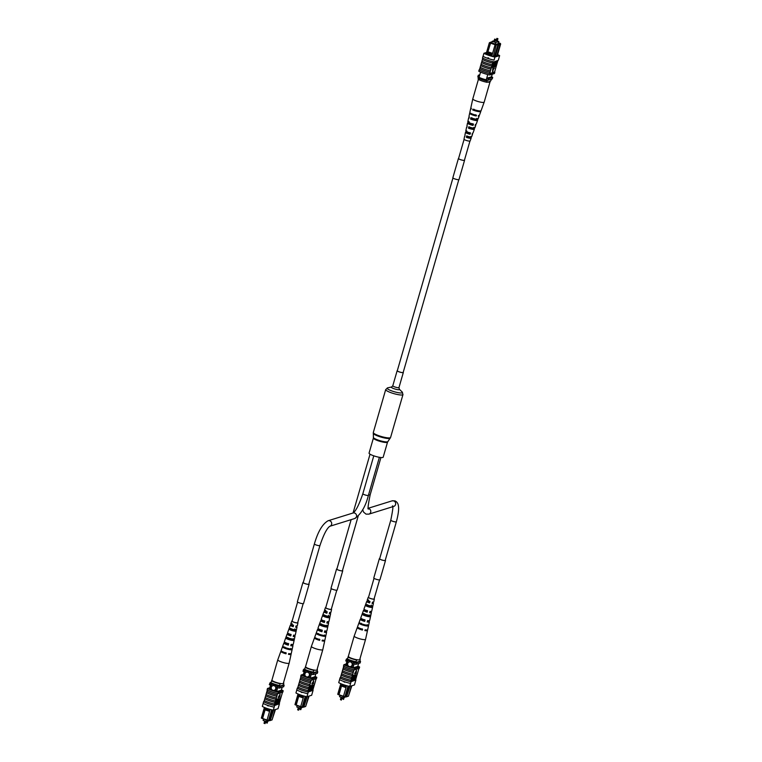 <?xml version="1.0" encoding="UTF-8"?>
<svg xmlns="http://www.w3.org/2000/svg" width="762" height="762" viewBox="0 0 762 762"><rect width="100%" height="100%" fill="white"/><g stroke="black" fill="none" stroke-linecap="round" stroke-linejoin="round"><path stroke-width="1.14" d="M497.91 38.672L496.872 38.395L496.138 40.929L497.186 41.205M493.909 41.615L494.919 41.91M494.147 40.71L492.233 41.31L495.757 42.52L495.3 44.082M492.233 41.31L491.785 42.872M495.757 42.52L498.843 41.558L498.329 43.339M498.843 41.558L497.253 41.015M496.224 40.662L495.386 40.367M497.453 55.083L500.663 43.948L499.758 44.234M494.614 56.093L497.872 44.825L495.062 44.882L499.615 44.053L498.881 43.805L500.263 43.367L498.481 42.796M492.1 41.777L490.014 42.424L490.661 42.758L487.651 52.664L490.661 42.758M490.88 42.682L495.357 44.367M498.453 42.92L499.396 43.243L495.967 44.31L490.852 42.548L491.9 42.462M487.661 52.692L487.394 53.607L492.052 55.197L492.309 54.293L487.651 52.664M492.233 74.219L491.49 76.81L486.689 78.305L486.251 79.829A9.496 1.734 16.1 0 0 487.937 80.248L492.252 78.905L492.69 77.381A9.649 1.753 16.1 0 0 491.49 76.81M480.565 72.114L479.06 77.353A8.525 1.553 16.1 0 0 486.251 79.829M487.775 74.533L486.689 78.305A9.496 1.734 16.1 0 0 488.375 78.724L487.937 80.248M486.08 54.092L489.356 42.758L490.014 42.424M496.862 55.74L500.072 44.615L498.605 45.072L495.386 56.197M496.319 44.596L493.338 56.359M479.803 74.781L478.269 75.248L477.831 76.771A9.649 1.753 16.1 0 0 479.06 77.353M478.269 75.248A9.649 1.753 16.1 0 0 479.498 75.829M488.375 78.724L492.69 77.381M498.443 44.415L498.605 45.072L497.872 44.825L497.71 44.167M492.309 54.293L495.062 44.882M492.052 55.197L491.814 56.112M490.366 43.263L489.356 42.758M491.9 55.826L487.404 54.273L487.394 53.607L487.108 54.521M495.138 44.748L490.604 43.186M492.604 53.397L488.099 51.845M499.615 44.053L500.072 44.615M500.263 43.367L500.663 43.948M491.623 79.096L490.442 81.248L487.023 82.315A7.239 1.314 -163.9 0 1 478.212 79.286L478.298 77.038A8.849 1.61 16.1 0 0 487.108 80.067L487.023 82.315M478.041 77.953A8.849 1.61 16.1 0 0 486.842 80.982M487.651 57.902L488.385 58.15L487.651 57.902L488.385 58.15L487.909 58.407A9.649 1.753 -163.9 0 1 483.051 56.312L483.927 53.273A9.649 1.753 16.1 0 0 494.938 57.064L494.062 60.103A9.649 1.753 -163.9 0 1 487.909 58.407M488.718 58.055L487.985 57.798M480.641 65.599L480.698 65.589A9.649 1.753 16.1 0 0 485.28 67.523A9.649 1.753 16.1 0 0 490.966 69.113L490.909 69.132A9.792 1.781 -163.9 0 1 485.232 67.532A9.792 1.781 -163.9 0 1 480.641 65.599L480.155 67.275A9.792 1.781 -163.9 0 0 484.756 69.209A9.792 1.781 -163.9 0 0 490.433 70.809L490.909 69.132M491.795 66.094A9.792 1.781 -163.9 0 1 486.108 64.494A9.792 1.781 -163.9 0 1 481.517 62.56L481.574 62.551A9.649 1.753 16.1 0 0 486.156 64.484A9.649 1.753 16.1 0 0 491.842 66.075L490.966 69.113M493.576 61.77L493.49 62.074A9.649 1.753 -163.9 0 1 493.033 61.979L491.842 66.075M479.765 68.637L479.822 68.628A9.649 1.753 16.1 0 0 484.403 70.561A9.649 1.753 16.1 0 0 490.09 72.152L490.033 72.171A9.792 1.781 -163.9 0 1 484.356 70.571A9.792 1.781 -163.9 0 1 479.765 68.637L479.365 70.009A9.792 1.781 -163.9 0 0 483.965 71.942A9.792 1.781 -163.9 0 0 489.642 73.543L489.699 73.523A9.649 1.753 16.1 0 0 490.157 73.619L489.756 74.99L494.462 73.523L494.862 72.161A9.649 1.753 16.1 0 0 494.586 71.999L489.699 73.523M490.433 70.809L490.09 72.152M490.033 72.171L489.642 73.543M494.014 60.122A9.792 1.781 -163.9 0 1 487.871 58.417A9.792 1.781 -163.9 0 1 482.984 56.331L483.051 56.312M493.528 61.789A9.792 1.781 -163.9 0 1 487.385 60.093A9.792 1.781 -163.9 0 1 482.508 57.998L482.984 56.331M492.671 63.056A9.792 1.781 -163.9 0 1 486.985 61.455A9.792 1.781 -163.9 0 1 482.394 59.522L481.908 61.198A9.792 1.781 -163.9 0 0 486.508 63.132A9.792 1.781 -163.9 0 0 492.185 64.732M491.309 67.77A9.792 1.781 -163.9 0 1 485.632 66.17A9.792 1.781 -163.9 0 1 481.032 64.237L481.517 62.56M494.938 57.064L499.634 55.597L498.281 60.312L493.49 62.074M497.843 60.722L494.586 71.999M499.634 55.597A9.649 1.753 16.1 0 0 497.586 54.588M495.109 66.037L496.491 61.246L496.986 61.331L495.71 65.761M495.624 61.636L496.167 61.589L494.881 66.018M493.643 66.465L495.31 61.617L495.805 61.703L493.843 67.218L493.738 64.894M494.167 62.008L495.119 61.913L493.938 66.57M492.471 67.58L493.633 62.132L494.576 62.179L494.357 63.551L492.471 67.58L494.005 62.255L494.576 62.179M494.052 68.066L492.833 68.447L492.49 71.542L494.052 68.066M480.203 67.294L479.822 68.628M481.079 64.256L480.698 65.589M481.955 61.217L481.574 62.551M482.394 59.522L482.451 59.512A9.649 1.753 16.1 0 0 492.719 63.036M482.556 58.026L482.479 58.293A9.649 1.753 16.1 0 0 482.756 58.445L482.451 59.512M498.281 60.312L498.824 58.626M479.384 69.971A9.649 1.753 -163.9 0 1 479.146 69.837L478.755 71.199A9.649 1.753 16.1 0 0 489.756 74.99M490.157 73.619L494.862 72.161M486.175 53.778L485.718 53.921A9.649 1.753 16.1 0 0 493.052 56.445L496.919 55.521M497.014 55.216L497.853 54.95A9.649 1.753 16.1 0 0 497.529 54.807M486.556 52.464L483.927 53.273M493.405 64.77L494.233 62.751L493.405 64.77M493.309 64.56L494.233 62.751M493.852 63.494L493.871 62.627M493.967 66.599L495.31 61.617M493.843 67.218L494.614 61.827M495.338 66.123L494.176 66.837M494.5 66.951L495.662 61.503M496.167 65.865L495.186 66.646M495.319 66.694L496.491 61.246M494.424 68.189L492.833 68.447M493.195 68.57L492.862 71.666M489.776 81.458A5.925 1.076 -163.9 0 1 490.023 81.905A5.925 1.076 -163.9 0 1 487.871 82.125A5.925 1.076 -163.9 0 1 487.68 82.106M478.812 115.472A4.943 0.905 -163.9 0 1 479.165 115.986A4.943 0.905 -163.9 0 1 478.279 116.234L478.536 115.472A5.001 0.914 16.1 0 0 479.441 115.233L480.812 111.452A5.267 0.962 16.1 0 1 477.869 111.471A5.267 0.962 16.1 0 1 472.697 109.928L472.878 109.147A5.324 0.972 -163.9 0 0 478.107 110.709A5.324 0.972 -163.9 0 0 481.089 110.69L484.165 102.175A5.925 1.076 -163.9 0 1 484.165 102.175A5.925 1.076 -163.9 0 1 482.022 102.384A5.925 1.076 -163.9 0 1 474.012 99.974A5.925 1.076 -163.9 0 1 472.783 98.898A5.925 1.076 -163.9 0 1 472.792 98.879L478.412 79.4M471.802 127.768L471.745 127.94A2.991 0.543 16.1 0 0 469.535 127.311M468.944 136.665L468.849 136.979A2.657 0.486 16.1 0 0 467.182 136.503M470.03 134.264L469.468 133.969A2.8 0.514 -163.9 0 1 466.896 133.064A2.8 0.514 -163.9 0 1 466.325 132.55A2.8 0.514 -163.9 0 1 466.525 132.426L465.973 132.131A3.658 0.667 -163.9 0 0 465.506 132.321A3.658 0.667 -163.9 0 0 466.258 132.988A3.658 0.667 -163.9 0 0 470.03 134.264L470.478 132.95A3.743 0.686 16.1 0 1 466.582 131.626A3.743 0.686 16.1 0 1 465.801 130.94L466.658 127.006A4.01 0.733 16.1 0 0 466.868 127.349L467.182 125.987A4.105 0.743 -163.9 0 1 466.963 125.635L467.516 123.073A4.277 0.781 -163.9 0 1 468.192 122.853L468.516 121.472M466.887 131.054L466.525 132.426M469.144 117.539A4.639 0.848 16.1 0 0 468.678 117.767L467.82 121.701A4.372 0.8 16.1 0 0 468.725 122.501A4.372 0.8 16.1 0 0 473.488 124.092L473.04 125.406L472.307 125.025A3.134 0.572 -163.9 0 1 469.268 123.968A3.134 0.572 -163.9 0 1 468.611 123.387A3.134 0.572 -163.9 0 1 468.925 123.234L468.192 122.853M469.278 121.872L468.925 123.234M471.24 108.271A5.267 0.962 16.1 0 0 470.687 108.528L469.83 112.462A5.001 0.914 16.1 0 0 470.868 113.376A5.001 0.914 16.1 0 0 476.498 115.224L476.24 115.976L475.326 115.5A3.496 0.638 -163.9 0 1 471.783 114.281A3.496 0.638 -163.9 0 1 471.059 113.643A3.496 0.638 -163.9 0 1 471.173 113.528M470.973 123.415L470.954 123.492A3.134 0.572 -163.9 0 1 472.64 123.977M468.62 132.445L468.563 132.674A2.8 0.514 -163.9 0 1 469.763 133.026M470.687 108.528A5.267 0.962 16.1 0 0 471.116 109.09L471.297 108.309A5.324 0.972 -163.9 0 1 470.859 107.737L472.783 98.898M468.678 117.767A4.639 0.848 16.1 0 0 468.992 118.215L469.306 116.862A4.734 0.857 -163.9 0 1 468.973 116.395L469.659 113.243A4.943 0.905 -163.9 0 1 470.24 112.995M464.839 136.112A3.391 0.619 16.1 0 0 464.649 136.246A3.391 0.619 16.1 0 0 464.753 136.474L465.068 135.112A3.477 0.638 -163.9 0 1 464.944 134.874L465.506 132.321M468.887 136.846A3.391 0.619 16.1 0 0 467.22 136.369M464.649 136.246L464.001 139.198A3.181 0.581 16.1 0 0 464.658 139.779A3.181 0.581 16.1 0 0 467.982 140.903A3.181 0.581 16.1 0 0 470.125 140.97L471.154 138.132A3.391 0.619 16.1 0 0 471.04 137.884L471.507 136.55M466.296 130.75L465.973 132.131M473.04 125.406A4.277 0.781 -163.9 0 1 468.401 123.863A4.277 0.781 -163.9 0 1 467.516 123.073M476.24 115.976A4.943 0.905 -163.9 0 1 470.687 114.148A4.943 0.905 -163.9 0 1 469.659 113.243M468.601 132.521A3.658 0.667 -163.9 0 1 469.811 132.874M472.25 133.95A3.658 0.667 -163.9 0 1 472.526 134.341A3.658 0.667 -163.9 0 1 472.059 134.512L472.507 133.198A3.743 0.686 16.1 0 0 473.002 133.017L474.374 129.235A4.01 0.733 16.1 0 0 474.164 128.883L474.631 127.54M475.326 124.92A4.277 0.781 -163.9 0 1 475.745 125.454A4.277 0.781 -163.9 0 1 475.078 125.654L475.526 124.339A4.372 0.8 16.1 0 0 476.221 124.13L477.593 120.339A4.639 0.848 16.1 0 0 477.279 119.872L477.745 118.529M480.812 111.452A5.267 0.962 16.1 0 0 480.489 110.938M479.165 115.986L478.069 119.015A4.734 0.857 -163.9 0 1 475.488 119.053A4.734 0.857 -163.9 0 1 470.887 117.691L470.573 119.053A4.639 0.848 16.1 0 0 475.069 120.377A4.639 0.848 16.1 0 0 477.593 120.339M475.745 125.454L474.85 127.911A4.105 0.743 -163.9 0 1 468.773 126.825L468.459 128.178A4.01 0.733 16.1 0 0 474.374 129.235M472.526 134.341L471.63 136.808A3.477 0.638 -163.9 0 1 466.658 135.95L466.344 137.312A3.391 0.619 16.1 0 0 471.154 138.132M475.326 115.5L475.564 114.738M472.307 125.025L472.726 123.692M469.468 133.969L469.887 132.636M474.164 109.309L473.964 110.08A3.667 0.667 16.1 0 0 479.269 110.995A3.667 0.667 16.1 0 0 479.26 110.89M471.973 117.824L471.621 119.177A3.334 0.61 16.1 0 0 476.336 119.977A3.334 0.61 16.1 0 0 476.231 119.748L476.66 118.396M469.63 126.93L469.287 128.283A2.991 0.543 16.1 0 0 473.392 128.949A2.991 0.543 16.1 0 0 473.335 128.778L473.764 127.435M467.297 136.027L466.954 137.389A2.657 0.486 16.1 0 0 470.459 137.922A2.657 0.486 16.1 0 0 470.43 137.817L470.868 136.465M472.697 109.928L473.964 110.08M470.573 119.053L471.621 119.177M476.231 119.748L477.279 119.872M468.459 128.178L469.287 128.283M473.335 128.778L474.164 128.883M466.344 137.312L466.954 137.389M470.43 137.817L471.04 137.884M458.81 179.68L403.174 372.456A3.058 0.552 -163.9 0 1 403.022 372.561A3.058 0.552 -163.9 0 1 399.688 372.018A3.058 0.552 -163.9 0 1 397.297 370.761L452.942 177.984M397.354 370.58A3.219 0.581 16.1 0 0 397.145 370.713A3.219 0.581 16.1 0 0 399.259 371.913A3.219 0.581 16.1 0 0 403.327 372.494A3.219 0.581 16.1 0 0 403.222 372.275M387.534 442.131A7.353 1.343 16.1 0 1 378.228 440.788A7.353 1.343 16.1 0 1 373.409 438.055L369.056 453.123A7.353 1.343 16.1 0 0 373.875 455.857A7.353 1.343 16.1 0 0 383.181 457.2L387.534 442.131L390.573 437.483L402.974 394.545L402.193 392.03A7.963 1.448 16.1 0 1 400.107 392.944A7.963 1.448 16.1 0 1 392.392 391.135A7.963 1.448 16.1 0 1 387.696 387.839L385.705 389.563A8.982 1.638 16.1 0 0 391.601 392.906A8.982 1.638 16.1 0 0 402.974 394.545M379.581 579.911L374.075 598.961A2.896 0.524 -163.9 0 1 370.418 598.437A2.896 0.524 -163.9 0 1 368.513 597.36L374.018 578.31M303.171 603.675L297.666 622.725A2.896 0.524 -163.9 0 1 294.008 622.192A2.896 0.524 -163.9 0 1 292.113 621.116L297.609 602.066M336.794 590.217L331.299 609.267A2.896 0.524 -163.9 0 1 331.156 609.381A2.896 0.524 -163.9 0 1 328.003 608.857A2.896 0.524 -163.9 0 1 325.736 607.666L331.232 588.616M266.995 720.414L266.633 721.652L269.777 720.5M266.633 721.652L263.109 720.442L263.471 719.195M275.72 688.762A2.41 2.286 -107.3 0 0 272.806 685.695A2.41 2.286 -107.3 0 0 271.92 689.667A2.41 2.286 -107.3 0 0 275.72 688.762M272.806 685.695A2.41 2.286 -107.3 0 0 271.92 689.667A2.41 2.286 -107.3 0 0 274.244 690.305M269.738 710.756L269.996 709.841L265.347 708.241L265.081 709.155L269.738 710.756L267.043 720.176L270.586 720.376L272.053 719.919L275.015 709.66M269.586 711.375L265.09 709.832L265.062 709.155L262.347 718.566L261.337 718.061L264.404 707.431M271.634 709.803L268.529 720.538L267.043 720.176M267.071 720.433L261.337 718.061M272.053 719.919L268.043 720.814M276.558 691.629L278.13 686.191M275.339 691.486L276.958 685.886M270.196 689.762L271.815 684.133M269.367 689.162L270.939 683.743M281.349 690.172L282.207 687.219M273.548 710.117L270.167 720.633M272.758 710.06L269.434 720.385M272.205 719.395L275.453 709.517M283.607 684.971A9.496 1.734 -163.9 0 1 284.14 685.238L283.702 686.753L279.397 688.096A9.649 1.753 -163.9 0 1 277.701 687.676M279.397 688.096L279.835 686.572A9.649 1.753 -163.9 0 1 279.044 686.391M270.51 685.2A9.649 1.753 -163.9 0 1 269.291 684.619L270.329 682.914M270.205 683.333A9.649 1.753 -163.9 0 1 269.729 683.104M284.14 685.238L279.835 686.572M265.09 709.832L262.585 718.49L267.081 720.033M271.51 680.752A7.239 1.314 16.1 0 0 280.321 683.781L278.997 686.4A8.849 1.61 -163.9 0 1 270.196 683.371L272.177 680.542M279.263 685.486A8.849 1.61 -163.9 0 1 270.453 682.457M283.74 682.714L283.655 684.952L278.997 686.4M280.321 683.781L280.978 683.571M268.053 705.45L268.31 705.955L267.576 705.707L268.053 705.45M263.185 703.402L262.318 706.403A9.649 1.753 -163.9 0 0 273.32 710.184L278.025 708.717L279.473 703.707A9.649 1.753 16.1 0 0 279.197 703.555L280.045 700.802A9.792 1.781 16.1 0 0 279.997 700.783L281.797 694.725A9.792 1.781 16.1 0 0 281.75 694.706M281.797 694.725L282.512 692.258M273.32 710.184L274.634 705.498A9.792 1.781 -163.9 0 1 263.614 701.707L263.671 701.688A9.649 1.753 16.1 0 0 274.682 705.479L279.473 703.707M279.197 703.555L274.31 705.069A9.649 1.753 16.1 0 0 274.768 705.174M274.31 705.069L275.044 702.354A9.792 1.781 -163.9 0 1 264.776 698.821L265.214 697.478M263.671 701.688L263.766 701.383A9.649 1.753 -163.9 0 0 264.033 701.535L264.328 700.516M268.31 705.955L267.576 705.707M275.977 704.45L277.33 699.754L276.425 699.792L276.606 699.173L277.644 699.087L276.111 704.412L275.606 704.326L276.882 699.897M277.406 699.011L278.463 698.84L276.93 704.155L276.435 704.069L277.711 699.64M277.844 703.869L278.949 699.192L277.149 704.088L279.121 698.573L278.863 700.764L277.978 703.831L277.473 703.745L278.578 699.059M278.949 700.44L280.492 698.202L278.959 703.526L278.387 703.612L278.597 702.231L280.492 698.202M280.102 694.115L278.168 697.468L279.768 697.211L280.102 694.115L278.54 697.592M264.824 698.802A9.649 1.753 16.1 0 0 275.101 702.335L275.444 700.992A9.792 1.781 -163.9 0 1 265.166 697.459L265.7 695.763A9.649 1.753 16.1 0 0 275.977 699.297L276.797 696.278A9.792 1.781 -163.9 0 1 266.529 692.744L266.967 691.401M275.977 699.297L275.92 699.316A9.792 1.781 -163.9 0 1 265.652 695.782M275.444 700.992L275.92 699.316M277.587 693.544L277.644 693.525A9.649 1.753 16.1 0 1 267.367 689.991L267.319 690.01A9.792 1.781 16.1 0 0 277.587 693.544L277.197 694.915A9.792 1.781 -163.9 0 1 266.919 691.382L267.319 690.01M266.576 692.725A9.649 1.753 16.1 0 0 276.854 696.258L277.197 694.915M265.7 695.763L266.09 694.439M276.32 697.954A9.792 1.781 -163.9 0 1 266.043 694.42L266.529 692.744M274.568 704.031A9.792 1.781 -163.9 0 1 264.29 700.497L264.776 698.821M263.614 701.707L263.128 703.374A9.792 1.781 16.1 0 0 274.158 707.165L274.196 707.146M274.634 705.498L274.158 707.165M281.426 689.905A9.649 1.753 -163.9 0 1 283.197 690.791L282.807 692.163L278.101 693.62L278.501 692.258A9.649 1.753 -163.9 0 1 267.491 688.467L267.1 689.839A9.649 1.753 16.1 0 0 267.367 689.991M279.387 704.012L278.902 705.679M283.197 690.791L278.501 692.258M267.491 688.467L269.777 687.762M275.387 691.315A9.649 1.753 -163.9 0 1 269.272 689.115L269.396 689.077M279.902 691.096L280.054 690.572L276.616 691.639M281.368 690.124A9.649 1.753 -163.9 0 1 281.416 690.153L280.054 690.572M268.643 705.86L267.91 705.602M279.559 701.011L278.721 703.031L279.559 701.011M278.74 702.164L278.597 702.983M279.006 702.945L279.073 701.297M276.797 704.193L278.149 699.497L277.435 698.916M277.797 699.04L278.463 698.84M276.797 699.926L276.606 699.173M276.977 699.297L277.644 699.087M281.473 651.062A5.324 0.972 16.1 0 0 280.873 651.3L277.787 659.816A5.925 1.076 16.1 0 0 277.778 659.835A5.925 1.076 16.1 0 0 277.959 660.225A5.925 1.076 16.1 0 0 284.921 662.959A5.925 1.076 16.1 0 0 289.16 663.121A5.925 1.076 16.1 0 0 289.169 663.102L291.094 654.253A5.324 0.972 16.1 0 0 290.722 653.729M277.778 659.835L271.939 680.095A5.925 1.076 16.1 0 0 272.11 680.485A5.925 1.076 16.1 0 0 278.206 683.009A5.925 1.076 16.1 0 0 283.312 683.371L289.16 663.121M290.855 634.279L290.484 635.641A3.048 0.552 16.1 0 1 288.122 634.384A3.048 0.552 16.1 0 1 289.141 634.27L289.255 633.898M285.798 652.596L285.588 653.377A3.696 0.676 16.1 0 1 282.435 651.767A3.696 0.676 16.1 0 1 282.512 651.672M288.331 643.442L287.95 644.804A3.381 0.619 16.1 0 1 285.178 643.357A3.381 0.619 16.1 0 1 286.436 643.242L286.493 643.052M293.38 625.116L293.008 626.478A2.705 0.495 16.1 0 1 291.065 625.412A2.705 0.495 16.1 0 1 291.856 625.297L292.256 623.954M290.779 629.117A2.848 0.524 -163.9 0 1 291.856 629.307A2.848 0.524 -163.9 0 1 294.561 630.212L294.894 628.85M287.826 638.07A3.191 0.581 -163.9 0 1 289.15 638.289A3.191 0.581 -163.9 0 1 292.294 639.366L292.379 639.013M290.865 648.405L290.674 649.186A3.524 0.638 -163.9 0 1 288.179 649.043A3.524 0.638 -163.9 0 1 284.617 647.814L284.864 647.052M293.284 638.68L292.951 640.042A3.191 0.581 -163.9 0 1 290.713 639.889A3.191 0.581 -163.9 0 1 287.569 638.823L288.017 637.48M295.551 629.526L295.218 630.898A2.848 0.524 -163.9 0 1 293.246 630.736A2.848 0.524 -163.9 0 1 290.541 629.831L290.979 628.498M289.141 634.27L288.865 633.974A4.105 0.743 16.1 0 0 287.103 634.089A4.105 0.743 16.1 0 0 290.76 635.927L290.484 635.641M290.76 635.927L291.122 634.556A4.01 0.733 -163.9 0 1 287.579 632.765L290.322 625.192A3.477 0.638 16.1 0 0 293.218 626.697L293.008 626.478M280.873 651.3A5.324 0.972 16.1 0 0 285.998 653.806L285.588 653.377M285.998 653.806L286.207 653.015A5.267 0.962 -163.9 0 1 281.14 650.548L282.512 646.767A5.001 0.914 -163.9 0 1 282.531 646.728A5.001 0.914 -163.9 0 0 282.502 646.805L282.778 646.043A4.943 0.905 16.1 0 1 282.788 646.005L283.883 642.976A4.734 0.857 16.1 0 0 288.303 645.166L287.95 644.804M286.436 643.242L286.093 642.89A4.734 0.857 16.1 0 0 283.883 642.976M288.303 645.166L288.674 643.785A4.639 0.848 -163.9 0 1 284.359 641.652L287.103 634.089M291.856 625.297L291.646 625.078A3.477 0.638 16.1 0 0 290.322 625.192M291.646 625.078L292.056 623.754M293.218 626.697L293.58 625.316A3.391 0.619 -163.9 0 1 290.798 623.868L291.827 621.03A3.181 0.581 -163.9 0 1 292.179 620.887M297.742 622.487A3.181 0.581 -163.9 0 1 297.952 622.802A3.181 0.581 -163.9 0 1 295.666 622.725A3.181 0.581 -163.9 0 1 291.827 621.03M288.969 628.945L289.455 627.621M290.836 628.926A3.743 0.686 -163.9 0 1 291.636 629.088A3.743 0.686 -163.9 0 1 294.608 630.012M288.541 649.414A5.001 0.914 -163.9 0 1 283.159 647.481L283.435 646.719A4.943 0.905 16.1 0 0 288.75 648.633A4.943 0.905 16.1 0 0 292.294 648.748A4.943 0.905 16.1 0 0 292.294 648.729L292.122 649.519A5.001 0.914 -163.9 0 1 292.122 649.538A5.001 0.914 -163.9 0 1 288.541 649.414M290.998 640.194A4.372 0.8 -163.9 0 1 286.388 638.556L286.874 637.222A4.277 0.781 16.1 0 0 291.37 638.813A4.277 0.781 16.1 0 0 294.437 638.937L294.132 640.309A4.372 0.8 -163.9 0 1 290.998 640.194M293.465 630.965A3.743 0.686 -163.9 0 1 289.627 629.622L290.112 628.298A3.658 0.667 16.1 0 0 293.837 629.593A3.658 0.667 16.1 0 0 296.428 629.726L296.132 631.098A3.743 0.686 -163.9 0 1 293.465 630.965M292.122 649.538L291.265 653.472A5.267 0.962 -163.9 0 1 288.684 653.577L288.474 654.368A5.324 0.972 16.1 0 0 291.094 654.253M297.952 622.802L297.313 625.745A3.391 0.619 -163.9 0 1 296.047 625.878L295.685 627.25A3.477 0.638 16.1 0 0 297.009 627.126L295.294 634.984A4.01 0.733 -163.9 0 1 293.599 635.117L293.227 636.489A4.105 0.743 16.1 0 0 294.999 636.365L293.284 644.233A4.639 0.848 -163.9 0 1 291.141 644.347L290.77 645.719A4.734 0.857 16.1 0 0 292.979 645.604A4.734 0.857 16.1 0 0 291.179 644.357M294.999 636.365A4.105 0.743 16.1 0 0 293.541 635.327M297.009 627.126A3.477 0.638 16.1 0 0 295.932 626.316M288.569 653.996A3.696 0.676 16.1 0 0 289.531 653.815A3.696 0.676 16.1 0 0 289.512 653.701M290.855 645.404A3.381 0.619 16.1 0 0 291.675 645.233A3.381 0.619 16.1 0 0 291.055 644.662M293.303 636.232A3.048 0.552 16.1 0 0 293.97 636.079A3.048 0.552 16.1 0 0 293.475 635.584M295.742 627.05A2.705 0.495 16.1 0 0 296.266 626.916A2.705 0.495 16.1 0 0 295.885 626.516M290.674 649.186L292.122 649.519M283.159 647.481L284.617 647.814M292.951 640.042L294.132 640.309M286.388 638.556L287.569 638.823M295.218 630.898L296.132 631.098M289.627 629.622L290.541 629.831M300.619 706.955L300.266 708.193L303.4 707.05M300.266 708.193L296.742 706.984L297.094 705.745M309.353 675.303A2.41 2.286 -107.3 0 0 306.429 672.246A2.41 2.286 -107.3 0 0 305.543 676.218A2.41 2.286 -107.3 0 0 309.353 675.303M306.438 672.246A2.41 2.286 -107.3 0 0 305.552 676.218A2.41 2.286 -107.3 0 0 307.867 676.856M303.362 697.297L303.628 696.392L298.98 694.792L298.714 695.706L303.39 697.325L300.676 706.726L304.219 706.926L305.686 706.469L308.648 696.201M303.209 697.925L298.714 696.373L298.694 695.706L295.98 705.107L294.97 704.612L298.037 693.972M305.257 696.344L302.162 707.079L300.676 706.726M300.695 706.984L294.97 704.612M305.686 706.469L301.676 707.355M310.191 678.17L311.763 672.741M308.962 678.037L310.582 672.436M303.819 676.304L305.448 670.674M303 675.703L304.562 670.284M314.982 676.713L315.83 673.77M307.181 696.659L303.79 707.184M306.381 696.611L303.057 706.926M305.838 705.936L309.086 696.068M317.24 671.513A9.496 1.734 -163.9 0 1 317.773 671.779L317.335 673.303L313.02 674.637A9.649 1.753 -163.9 0 1 311.334 674.218M313.02 674.637L313.458 673.122A9.649 1.753 -163.9 0 1 312.677 672.932M304.143 671.751A9.649 1.753 -163.9 0 1 302.914 671.17L303.952 669.465M303.828 669.884A9.649 1.753 -163.9 0 1 303.352 669.646M317.773 671.779L313.458 673.122M298.714 696.373L296.218 705.041L300.714 706.584M305.143 667.293A7.239 1.314 16.1 0 0 313.944 670.322L312.63 672.951A8.849 1.61 -163.9 0 1 303.819 669.922L305.8 667.093M312.887 672.036A8.849 1.61 -163.9 0 1 304.086 669.007M317.363 669.265L317.278 671.503L312.63 672.951M313.944 670.322L314.611 670.122M301.676 692.001L301.942 692.506L301.209 692.248L301.676 692.001M296.809 689.953L295.942 692.944A9.649 1.753 -163.9 0 0 306.953 696.735L311.648 695.268L313.096 690.258A9.649 1.753 16.1 0 0 312.83 690.096L315.42 681.276A9.792 1.781 16.1 0 0 315.382 681.247M315.42 681.276L316.135 678.799M306.953 696.735L308.267 692.039A9.792 1.781 -163.9 0 1 297.237 688.248L297.304 688.238A9.649 1.753 16.1 0 0 308.315 692.02L313.096 690.258M312.83 690.096L307.943 691.62A9.649 1.753 16.1 0 0 308.4 691.715M307.943 691.62L308.677 688.905A9.792 1.781 -163.9 0 1 298.399 685.371L298.837 684.028M297.304 688.238L297.39 687.934A9.649 1.753 -163.9 0 0 297.666 688.086L297.961 687.067M301.942 692.506L301.209 692.248M309.601 691.001L310.953 686.305L310.058 686.343L310.239 685.724L311.267 685.638L309.734 690.953L309.239 690.867L310.515 686.438M311.029 685.552L312.096 685.381L310.563 690.696L310.058 690.62L311.334 686.181M311.468 690.42L312.572 685.733L310.782 690.629L312.744 685.114L312.487 687.314L311.601 690.372L311.106 690.286L312.21 685.609M312.582 686.991L314.115 684.752L312.582 690.067L312.01 690.153L312.23 688.781L314.115 684.752M313.725 680.666L311.801 684.019L313.392 683.762L313.725 680.666L312.163 684.143M298.456 685.352A9.649 1.753 16.1 0 0 308.724 688.886L309.067 687.534A9.792 1.781 -163.9 0 1 298.799 684L299.333 682.314A9.649 1.753 16.1 0 0 309.601 685.848L310.429 682.828A9.792 1.781 -163.9 0 1 300.152 679.294L300.59 677.951M309.601 685.848L309.553 685.867A9.792 1.781 -163.9 0 1 299.275 682.333M309.067 687.534L309.553 685.867M311.22 680.095L311.267 680.075A9.649 1.753 16.1 0 1 301 676.542L300.942 676.561A9.792 1.781 16.1 0 0 311.22 680.095L310.82 681.457A9.792 1.781 -163.9 0 1 300.552 677.923L300.942 676.561M300.209 679.275A9.649 1.753 16.1 0 0 310.486 682.809L310.82 681.457M299.333 682.314L299.714 680.99M309.943 684.495A9.792 1.781 -163.9 0 1 299.676 680.961L300.152 679.294M308.191 690.572A9.792 1.781 -163.9 0 1 297.923 687.038L298.399 685.371M297.237 688.248L296.761 689.924A9.792 1.781 16.1 0 0 307.781 693.715L307.829 693.696M308.267 692.039L307.781 693.715M315.058 676.446A9.649 1.753 -163.9 0 1 316.83 677.342L316.43 678.713L311.734 680.171L312.125 678.799A9.649 1.753 -163.9 0 1 301.114 675.018L300.723 676.389A9.649 1.753 16.1 0 0 301 676.542M313.011 690.562L312.534 692.229M316.83 677.342L312.125 678.799M301.114 675.018L303.4 674.303M309.02 677.856A9.649 1.753 -163.9 0 1 302.905 675.665L303.019 675.627M313.534 677.647L313.687 677.113L310.239 678.19M314.992 676.675A9.649 1.753 -163.9 0 1 315.039 676.694L313.687 677.113M302.266 692.401L301.533 692.153M312.191 690.191L311.696 690.048M313.192 687.553L312.353 689.572L313.192 687.553M312.372 688.705L312.22 689.534M312.63 689.486L312.706 687.848M310.429 690.743L311.782 686.048L311.058 685.467M311.429 685.59L312.096 685.381M310.42 686.467L310.239 685.724M310.601 685.848L311.267 685.638M311.591 646.776A5.925 1.076 16.1 0 0 318.545 649.51A5.925 1.076 16.1 0 0 322.793 649.662A5.925 1.076 16.1 0 0 322.793 649.653L316.944 669.922A5.925 1.076 16.1 0 1 311.829 669.56A5.925 1.076 16.1 0 1 305.743 667.026A5.925 1.076 16.1 0 1 305.562 666.636L311.41 646.376A5.925 1.076 16.1 0 0 311.41 646.376A5.925 1.076 16.1 0 0 311.591 646.776M324.488 620.82L324.107 622.192A3.048 0.552 16.1 0 1 321.755 620.935A3.048 0.552 16.1 0 1 322.774 620.811L322.878 620.449M319.43 639.147L319.211 639.928A3.696 0.676 16.1 0 1 316.059 638.308A3.696 0.676 16.1 0 1 316.135 638.223M321.955 629.983L321.583 631.346A3.381 0.619 16.1 0 1 318.811 629.907A3.381 0.619 16.1 0 1 320.059 629.793L320.116 629.602M327.012 611.657L326.631 613.029A2.705 0.495 16.1 0 1 324.688 611.962A2.705 0.495 16.1 0 1 325.479 611.838L325.879 610.505M324.402 615.667A2.848 0.524 -163.9 0 1 325.479 615.858A2.848 0.524 -163.9 0 1 328.184 616.763L328.527 615.401M321.45 624.611A3.191 0.581 -163.9 0 1 322.783 624.84A3.191 0.581 -163.9 0 1 325.917 625.907L326.003 625.564M324.498 634.956L324.298 635.737A3.524 0.638 -163.9 0 1 321.802 635.594A3.524 0.638 -163.9 0 1 318.24 634.355L318.497 633.593M326.917 625.221L326.574 626.583A3.191 0.581 -163.9 0 1 324.336 626.44A3.191 0.581 -163.9 0 1 321.202 625.364L321.64 624.03M329.184 616.077L328.851 617.439A2.848 0.524 -163.9 0 1 326.879 617.287A2.848 0.524 -163.9 0 1 324.164 616.382L324.612 615.039M322.774 620.811L322.488 620.525A4.105 0.743 16.1 0 0 320.735 620.63A4.105 0.743 16.1 0 0 324.383 622.478L324.107 622.192M324.383 622.478L324.755 621.097A4.01 0.733 -163.9 0 1 321.212 619.306L323.955 611.743A3.477 0.638 16.1 0 0 326.841 613.239L326.631 613.029M315.097 637.603A5.324 0.972 16.1 0 0 314.496 637.851A5.324 0.972 16.1 0 0 319.63 640.356L319.211 639.928M319.63 640.356L319.84 639.566A5.267 0.962 -163.9 0 1 314.773 637.099L316.144 633.308A5.001 0.914 -163.9 0 1 316.163 633.27M320.059 629.793L319.716 629.431A4.734 0.857 16.1 0 0 317.516 629.526A4.734 0.857 16.1 0 0 321.935 631.708L321.583 631.346M321.935 631.708L322.297 630.336A4.639 0.848 -163.9 0 1 317.992 628.202L320.735 620.63M325.479 611.838L325.269 611.629A3.477 0.638 16.1 0 0 323.955 611.743M325.269 611.629L325.688 610.295M326.841 613.239L327.203 611.867A3.391 0.619 -163.9 0 1 324.431 610.419L325.46 607.581A3.181 0.581 -163.9 0 1 325.803 607.428M331.365 609.038A3.181 0.581 -163.9 0 1 331.584 609.343A3.181 0.581 -163.9 0 1 329.298 609.267A3.181 0.581 -163.9 0 1 325.46 607.581M322.593 615.496L323.078 614.162M324.469 615.467A3.743 0.686 -163.9 0 1 325.26 615.629A3.743 0.686 -163.9 0 1 328.241 616.563M317.516 629.526L316.411 632.555A4.943 0.905 16.1 0 0 316.411 632.593L316.135 633.355A5.001 0.914 -163.9 0 1 316.144 633.308M322.164 635.965A5.001 0.914 -163.9 0 1 316.792 634.032L317.068 633.27A4.943 0.905 16.1 0 0 322.374 635.175A4.943 0.905 16.1 0 0 325.926 635.298A4.943 0.905 16.1 0 0 325.926 635.279L325.755 636.06A5.001 0.914 -163.9 0 1 325.755 636.079A5.001 0.914 -163.9 0 1 322.164 635.965M324.631 626.735A4.372 0.8 -163.9 0 1 320.021 625.097L320.497 623.773A4.277 0.781 16.1 0 0 324.993 625.364A4.277 0.781 16.1 0 0 328.06 625.488L327.765 626.859A4.372 0.8 -163.9 0 1 324.631 626.735M327.089 617.515A3.743 0.686 -163.9 0 1 323.25 616.172L323.736 614.839A3.658 0.667 16.1 0 0 327.46 616.134A3.658 0.667 16.1 0 0 330.06 616.277L329.765 617.649A3.743 0.686 -163.9 0 1 327.089 617.515M324.298 635.737L325.755 636.06L324.898 640.013A5.267 0.962 -163.9 0 1 322.307 640.128L322.097 640.909A5.324 0.972 16.1 0 0 324.726 640.804A5.324 0.972 16.1 0 0 324.345 640.28M331.584 609.343L330.937 612.296A3.391 0.619 -163.9 0 1 329.679 612.419L329.317 613.801A3.477 0.638 16.1 0 0 330.641 613.667L328.927 621.535A4.01 0.733 -163.9 0 1 327.222 621.659L326.86 623.04A4.105 0.743 16.1 0 0 328.622 622.906L326.908 630.774A4.639 0.848 -163.9 0 1 324.764 630.898L324.402 632.269A4.734 0.857 16.1 0 0 326.612 632.155A4.734 0.857 16.1 0 0 324.812 630.898M328.622 622.906A4.105 0.743 16.1 0 0 327.165 621.868M330.641 613.667A3.477 0.638 16.1 0 0 329.565 612.858M322.202 640.537A3.696 0.676 16.1 0 0 323.155 640.356A3.696 0.676 16.1 0 0 323.136 640.242M324.488 631.946A3.381 0.619 16.1 0 0 325.307 631.784A3.381 0.619 16.1 0 0 324.688 631.203M326.927 622.773A3.048 0.552 16.1 0 0 327.603 622.621A3.048 0.552 16.1 0 0 327.098 622.135M329.365 613.601A2.705 0.495 16.1 0 0 329.898 613.458A2.705 0.495 16.1 0 0 329.508 613.058M316.792 634.032L318.24 634.355M326.574 626.583L327.765 626.859M320.021 625.097L321.202 625.364M328.851 617.439L329.765 617.649M323.25 616.172L324.164 616.382M343.405 696.649L343.043 697.887L346.186 696.744M343.043 697.887L339.519 696.678L339.881 695.439M352.13 664.997A2.41 2.286 -107.3 0 0 349.215 661.94A2.41 2.286 -107.3 0 0 348.329 665.912A2.41 2.286 -107.3 0 0 352.13 664.997M349.215 661.94A2.41 2.286 -107.3 0 0 348.329 665.912A2.41 2.286 -107.3 0 0 350.644 666.55M346.138 686.991L346.405 686.086L341.757 684.486L341.49 685.4L346.167 687.019L343.452 696.42L346.996 696.62L348.463 696.163L351.425 685.895M345.996 687.619L341.49 686.067L341.471 685.4L338.757 694.801L337.747 694.306L340.814 683.666M348.034 686.038L344.938 696.773L343.452 696.42M343.472 696.678L337.747 694.306M348.463 696.163L344.453 697.049M352.968 667.864L354.54 662.435M351.749 667.731L353.358 662.13M346.596 665.998L348.224 660.368M345.777 665.397L347.339 659.978M357.759 666.407L358.607 663.464M349.958 686.352L346.567 696.878M349.167 686.305L345.834 696.62M348.615 695.63L351.863 685.762M360.016 661.206A9.496 1.734 -163.9 0 1 360.55 661.473L360.112 662.997L355.797 664.331A9.649 1.753 -163.9 0 1 354.111 663.912M355.797 664.331L356.235 662.816A9.649 1.753 -163.9 0 1 355.454 662.626M346.92 661.445A9.649 1.753 -163.9 0 1 345.7 660.864L346.729 659.159M346.615 659.578A9.649 1.753 -163.9 0 1 346.138 659.34M360.55 661.473L356.235 662.816M341.49 686.067L338.995 694.734L343.491 696.278M347.92 656.987A7.239 1.314 16.1 0 0 356.721 660.016L355.406 662.645A8.849 1.61 -163.9 0 1 346.605 659.616L348.586 656.787M355.673 661.73A8.849 1.61 -163.9 0 1 346.862 658.701M360.15 658.959L360.064 661.197L355.406 662.645M356.721 660.016L357.388 659.816M344.462 681.695L344.719 682.2L343.986 681.942L344.462 681.695M339.585 679.647L338.719 682.638A9.649 1.753 -163.9 0 0 349.729 686.429L354.435 684.962L355.883 679.952A9.649 1.753 16.1 0 0 355.606 679.79L356.445 677.047A9.792 1.781 16.1 0 0 356.406 677.018L358.207 670.97A9.792 1.781 16.1 0 0 358.159 670.941M358.207 670.97L358.912 668.493M349.729 686.429L351.044 681.733A9.792 1.781 -163.9 0 1 340.023 677.942L340.081 677.932A9.649 1.753 16.1 0 0 351.092 681.714L355.883 679.952M355.606 679.79L350.72 681.314A9.649 1.753 16.1 0 0 351.177 681.409M350.72 681.314L351.453 678.599A9.792 1.781 -163.9 0 1 341.176 675.065L341.614 673.722M340.081 677.932L340.166 677.628A9.649 1.753 -163.9 0 0 340.443 677.78L340.738 676.761M344.719 682.2L343.986 681.942M352.377 680.695L353.739 675.999L352.835 676.037L353.016 675.418L354.044 675.332L352.511 680.647L352.015 680.561L353.292 676.132M353.806 675.246L354.873 675.075L353.339 680.39L352.835 680.314L354.12 675.875M354.254 680.114L355.359 675.427L353.558 680.323L355.521 674.808L355.263 677.008L354.387 680.066L353.882 679.98L354.987 675.303M355.359 676.685L356.902 674.446L355.359 679.761L354.787 679.847L355.006 678.475L356.902 674.446M356.511 670.36L354.578 673.713L356.168 673.456L356.511 670.36L354.949 673.837M341.233 675.046A9.649 1.753 16.1 0 0 351.511 678.58L351.844 677.227A9.792 1.781 -163.9 0 1 341.576 673.694L342.109 672.008A9.649 1.753 16.1 0 0 352.387 675.542L353.206 672.522A9.792 1.781 -163.9 0 1 342.938 668.988L343.367 667.645M352.387 675.542L352.33 675.561A9.792 1.781 -163.9 0 1 342.052 672.027M351.844 677.227L352.33 675.561M353.997 669.788L354.054 669.769A9.649 1.753 16.1 0 1 343.776 666.236L343.719 666.255A9.792 1.781 16.1 0 0 353.997 669.788L353.606 671.151A9.792 1.781 -163.9 0 1 343.329 667.617L343.719 666.255M342.986 668.969A9.649 1.753 16.1 0 0 353.263 672.503L353.606 671.151M342.109 672.008L342.49 670.684M352.72 674.189A9.792 1.781 -163.9 0 1 342.452 670.655L342.938 668.988M350.968 680.266A9.792 1.781 -163.9 0 1 340.7 676.732L341.176 675.065M340.023 677.942L339.538 679.618A9.792 1.781 16.1 0 0 350.558 683.409L350.606 683.39M351.044 681.733L350.558 683.409M357.835 666.14A9.649 1.753 -163.9 0 1 359.607 667.036L359.216 668.407L354.511 669.865L354.901 668.493A9.649 1.753 -163.9 0 1 343.9 664.712L343.5 666.083A9.649 1.753 16.1 0 0 343.776 666.236M355.787 680.256L355.311 681.923M359.607 667.036L354.901 668.493M343.9 664.712L346.177 663.997M351.796 667.55A9.649 1.753 -163.9 0 1 345.681 665.359L345.796 665.321M356.311 667.341L356.464 666.807L353.025 667.883M357.769 666.369A9.649 1.753 -163.9 0 1 357.826 666.388L356.464 666.807M345.043 682.095L344.31 681.847M355.968 677.247L355.13 679.266L355.968 677.247M355.149 678.399L354.997 679.228M355.406 679.18L355.483 677.542M353.206 680.437L354.559 675.742L353.835 675.161M354.206 675.284L354.873 675.075M353.197 676.161L353.016 675.418M353.377 675.542L354.044 675.332M354.368 636.47A5.925 1.076 16.1 0 0 361.321 639.204A5.925 1.076 16.1 0 0 365.57 639.356A5.925 1.076 16.1 0 0 365.57 639.347L359.721 659.616A5.925 1.076 16.1 0 1 354.616 659.254A5.925 1.076 16.1 0 1 348.52 656.72A5.925 1.076 16.1 0 1 348.339 656.33L354.187 636.07A5.925 1.076 16.1 0 0 354.187 636.07A5.925 1.076 16.1 0 0 354.368 636.47M367.265 610.514L366.884 611.886A3.048 0.552 16.1 0 1 364.531 610.629A3.048 0.552 16.1 0 1 365.55 610.505L365.655 610.143M362.207 628.841L361.988 629.622A3.696 0.676 16.1 0 1 358.835 628.002A3.696 0.676 16.1 0 1 358.912 627.917M364.741 619.677L364.36 621.04A3.381 0.619 16.1 0 1 361.588 619.601A3.381 0.619 16.1 0 1 362.845 619.487L362.903 619.296M369.789 601.351L369.408 602.723A2.705 0.495 16.1 0 1 367.465 601.656A2.705 0.495 16.1 0 1 368.256 601.532L368.665 600.199M367.179 605.361A2.848 0.524 -163.9 0 1 368.265 605.552A2.848 0.524 -163.9 0 1 370.97 606.457L371.304 605.095M364.226 614.305A3.191 0.581 -163.9 0 1 365.56 614.534A3.191 0.581 -163.9 0 1 368.703 615.601L368.789 615.258M367.274 624.649L367.084 625.431A3.524 0.638 -163.9 0 1 364.579 625.288A3.524 0.638 -163.9 0 1 361.026 624.049L361.274 623.287M369.694 614.915L369.36 616.277A3.191 0.581 -163.9 0 1 367.122 616.134A3.191 0.581 -163.9 0 1 363.979 615.058L364.427 613.724M371.961 605.771L371.627 607.133A2.848 0.524 -163.9 0 1 369.656 606.981A2.848 0.524 -163.9 0 1 366.951 606.076L367.389 604.733M365.55 610.505L365.265 610.219A4.105 0.743 16.1 0 0 363.512 610.324A4.105 0.743 16.1 0 0 367.17 612.172L366.884 611.886M367.17 612.172L367.532 610.791A4.01 0.733 -163.9 0 1 363.988 609L366.732 601.437A3.477 0.638 16.1 0 0 369.618 602.933L369.408 602.723M357.873 627.297A5.324 0.972 16.1 0 0 357.273 627.545A5.324 0.972 16.1 0 0 362.407 630.05L361.988 629.622M362.407 630.05L362.617 629.26A5.267 0.962 -163.9 0 1 357.549 626.793L358.921 623.002A5.001 0.914 -163.9 0 1 358.94 622.964M362.845 619.487L362.493 619.125A4.734 0.857 16.1 0 0 360.293 619.22A4.734 0.857 16.1 0 0 364.712 621.401L364.36 621.04M364.712 621.401L365.074 620.03A4.639 0.848 -163.9 0 1 360.769 617.896L363.512 610.324M368.256 601.532L368.046 601.323A3.477 0.638 16.1 0 0 366.732 601.437M368.046 601.323L368.465 599.989M369.618 602.933L369.989 601.561A3.391 0.619 -163.9 0 1 367.208 600.113L368.237 597.275A3.181 0.581 -163.9 0 1 368.579 597.122M374.142 598.732A3.181 0.581 -163.9 0 1 374.361 599.037A3.181 0.581 -163.9 0 1 372.075 598.961A3.181 0.581 -163.9 0 1 368.237 597.275M365.379 605.19L365.855 603.856M367.246 605.161A3.743 0.686 -163.9 0 1 368.046 605.323A3.743 0.686 -163.9 0 1 371.018 606.257M360.293 619.22L359.197 622.249A4.943 0.905 16.1 0 0 359.188 622.287L358.912 623.049A5.001 0.914 -163.9 0 1 358.921 623.002M364.941 625.659A5.001 0.914 -163.9 0 1 359.569 623.726L359.845 622.964A4.943 0.905 16.1 0 0 365.15 624.869A4.943 0.905 16.1 0 0 368.703 624.992A4.943 0.905 16.1 0 0 368.703 624.973L368.532 625.754A5.001 0.914 -163.9 0 1 368.532 625.773A5.001 0.914 -163.9 0 1 364.941 625.659M367.408 616.429A4.372 0.8 -163.9 0 1 362.798 614.791L363.274 613.467A4.277 0.781 16.1 0 0 367.779 615.058A4.277 0.781 16.1 0 0 370.837 615.182L370.542 616.553A4.372 0.8 -163.9 0 1 367.408 616.429M369.875 607.209A3.743 0.686 -163.9 0 1 366.036 605.866L366.512 604.533A3.658 0.667 16.1 0 0 370.237 605.828A3.658 0.667 16.1 0 0 372.837 605.971L372.542 607.343A3.743 0.686 -163.9 0 1 369.875 607.209M368.532 625.773L367.675 629.707A5.267 0.962 -163.9 0 1 365.093 629.822L364.884 630.603A5.324 0.972 16.1 0 0 367.503 630.498A5.324 0.972 16.1 0 0 367.122 629.974M367.179 621.963A4.734 0.857 16.1 0 0 369.389 621.849A4.734 0.857 16.1 0 0 367.589 620.592L367.179 621.963M374.361 599.037L373.713 601.99A3.391 0.619 -163.9 0 1 372.456 602.113L372.094 603.494A3.477 0.638 16.1 0 0 373.418 603.361L371.704 611.229A4.01 0.733 -163.9 0 1 370.008 611.353L369.637 612.734A4.105 0.743 16.1 0 0 371.399 612.6L369.684 620.468A4.639 0.848 -163.9 0 1 367.551 620.592M371.399 612.6A4.105 0.743 16.1 0 0 369.951 611.562M373.418 603.361A3.477 0.638 16.1 0 0 372.342 602.552M364.979 630.231A3.696 0.676 16.1 0 0 365.931 630.05A3.696 0.676 16.1 0 0 365.922 629.936M367.265 621.64A3.381 0.619 16.1 0 0 368.084 621.478A3.381 0.619 16.1 0 0 367.465 620.897M369.703 612.467A3.048 0.552 16.1 0 0 370.38 612.315A3.048 0.552 16.1 0 0 369.875 611.829M372.142 603.294A2.705 0.495 16.1 0 0 372.675 603.152A2.705 0.495 16.1 0 0 372.285 602.752M367.084 625.431L368.532 625.754M359.569 623.726L361.026 624.049M369.36 616.277L370.542 616.553M362.798 614.791L363.979 615.058M371.627 607.133L372.542 607.343M366.036 605.866L366.951 606.076M458.581 158.448A3.086 0.562 16.1 0 0 458.534 158.515A3.086 0.562 16.1 0 0 460.553 159.658A3.086 0.562 16.1 0 0 464.458 160.23A3.086 0.562 16.1 0 0 464.449 160.144M458.61 158.353A3.21 0.581 16.1 0 0 458.419 158.477A3.21 0.581 16.1 0 0 460.515 159.677A3.21 0.581 16.1 0 0 464.572 160.258A3.21 0.581 16.1 0 0 464.477 160.049M458.419 158.477L452.847 177.775A3.21 0.581 16.1 0 0 454.952 178.965A3.21 0.581 16.1 0 0 459.01 179.556L464.572 160.258M308.858 583.949A3.086 0.562 -163.9 0 1 308.991 584.187A3.086 0.562 -163.9 0 1 308.962 584.235A3.086 0.562 -163.9 0 1 305.733 583.835A3.086 0.562 -163.9 0 1 303.066 582.482A3.086 0.562 -163.9 0 1 303.095 582.435A3.086 0.562 -163.9 0 1 303.295 582.339M303.543 603.456A3.21 0.581 -163.9 0 1 303.543 603.514A3.21 0.581 -163.9 0 1 303.514 603.561A3.21 0.581 -163.9 0 1 300.152 603.142A3.21 0.581 -163.9 0 1 297.38 601.742A3.21 0.581 -163.9 0 1 297.409 601.685M308.877 583.892A3.21 0.581 -163.9 0 1 309.105 584.225A3.21 0.581 -163.9 0 1 309.077 584.273A3.21 0.581 -163.9 0 1 305.714 583.854A3.21 0.581 -163.9 0 1 302.943 582.444A3.21 0.581 -163.9 0 1 302.971 582.397A3.21 0.581 -163.9 0 1 303.314 582.292M342.49 570.5A3.086 0.562 -163.9 0 1 342.614 570.738A3.086 0.562 -163.9 0 1 340.404 570.652A3.086 0.562 -163.9 0 1 337.147 569.5A3.086 0.562 -163.9 0 1 336.69 569.024A3.086 0.562 -163.9 0 1 336.928 568.89M342.509 570.443A3.21 0.581 -163.9 0 1 342.738 570.767L337.166 590.064A3.21 0.581 -163.9 0 1 334.87 589.978A3.21 0.581 -163.9 0 1 331.48 588.778A3.21 0.581 -163.9 0 1 331.003 588.283L336.575 568.995A3.21 0.581 -163.9 0 1 336.947 568.833M342.738 570.767A3.21 0.581 -163.9 0 1 340.443 570.681A3.21 0.581 -163.9 0 1 337.052 569.481A3.21 0.581 -163.9 0 1 336.575 568.995M385.267 560.194A3.086 0.562 -163.9 0 1 385.343 560.27A3.086 0.562 -163.9 0 1 385.401 560.432A3.086 0.562 -163.9 0 1 382.657 560.213A3.086 0.562 -163.9 0 1 379.524 558.879A3.086 0.562 -163.9 0 1 379.466 558.717A3.086 0.562 -163.9 0 1 379.705 558.584M379.886 579.587A3.21 0.581 -163.9 0 1 379.943 579.758A3.21 0.581 -163.9 0 1 377.095 579.539A3.21 0.581 -163.9 0 1 373.847 578.148A3.21 0.581 -163.9 0 1 373.78 577.977L379.352 558.689A3.21 0.581 -163.9 0 1 379.724 558.527M385.286 560.137A3.21 0.581 -163.9 0 1 385.458 560.289A3.21 0.581 -163.9 0 1 385.515 560.461A3.21 0.581 -163.9 0 1 382.667 560.241A3.21 0.581 -163.9 0 1 379.409 558.851A3.21 0.581 -163.9 0 1 379.352 558.689M497.195 41.234L497.919 38.7L496.9 38.376M495.633 39.424L494.614 39.1L495.633 39.424M495.643 39.367L494.929 41.939M402.193 392.03L399.326 389.22A4.239 0.772 16.1 0 1 398.221 389.706A4.239 0.772 16.1 0 1 394.116 388.744A4.239 0.772 16.1 0 1 391.62 386.991L392.801 385.782A3.219 0.581 16.1 0 0 394.907 386.982A3.219 0.581 16.1 0 0 398.974 387.572L403.327 372.494M373.409 438.055L373.313 432.492A8.982 1.638 16.1 0 0 379.209 435.835A8.982 1.638 16.1 0 0 390.573 437.483M373.228 433.264A8.877 1.619 16.1 0 0 379.057 436.464A8.877 1.619 16.1 0 0 390.239 438.179M373.466 437.483A7.468 1.362 16.1 0 0 378.381 440.169A7.468 1.362 16.1 0 0 387.782 441.608M368.284 508.254L392.059 500.863A2.896 2.743 72.7 0 1 395.678 503.672A2.896 2.743 72.7 0 1 393.783 506.387L368.903 514.131A2.896 2.743 72.7 0 0 368.341 508.511M392.059 500.863L394.935 500.872C396.973 501.777 398.135 503.482 398.412 505.978C398.707 507.34 399.098 511.702 396.354 521.789A2.896 0.524 -163.9 0 1 392.687 521.256A2.896 0.524 -163.9 0 1 390.792 520.179C392.84 510.178 393.392 505.425 392.44 505.92M380.933 457.524L370.17 494.805A2.896 0.524 -163.9 0 1 368.56 494.824M329.813 526.285L329.822 526.275A2.896 2.743 -107.3 0 0 329.746 520.779A2.896 2.743 -107.3 0 0 328.098 520.751C322.497 523.932 317.925 531.666 314.382 543.944L303.19 582.72M379.39 457.305L368.408 495.357C365.627 506.435 361.055 514.169 354.692 518.541L329.822 526.275C326.86 528.304 323.564 534.724 319.945 545.544A2.896 0.524 -163.9 0 1 316.287 545.021A2.896 0.524 -163.9 0 1 314.382 543.944M368.408 495.357A2.896 0.524 -163.9 0 1 364.741 494.824A2.896 0.524 -163.9 0 1 362.845 493.747C359.035 504.873 355.749 511.292 352.968 513.017M354.692 518.541A2.896 2.743 -107.3 0 0 354.625 513.045A2.896 2.743 -107.3 0 0 352.977 513.017L328.098 520.751M265.728 721.338L265.081 723.595L264.033 723.3L265.071 723.567M266.319 722.576L267.329 722.862M298.685 710.165L297.656 709.841L298.685 710.165M301.438 707.831L300.695 709.727L299.923 709.136L300.961 709.412M297.685 709.822L298.323 707.527M340.462 699.516L341.471 699.811M342.729 698.811L343.738 699.106M494.614 39.1L493.881 41.634M484.175 102.165L490.023 81.905M458.543 158.601L464.087 139.389M464.41 160.287L469.954 141.084M373.313 432.492L385.705 389.563M391.62 386.991L387.696 387.839M399.326 389.22L398.974 387.572M392.801 385.782L397.145 370.713M370.17 494.805C368.122 504.815 367.57 509.568 368.513 509.064L367.903 508.645M362.664 509.673L363.636 512.178L366.027 514.121L368.903 514.131M396.354 521.789L385.162 560.565M390.792 520.179L379.6 558.956M373.79 455.828L362.845 493.747M319.945 545.544L308.753 584.321M336.823 569.262L351.139 519.646M353.073 512.959L370.037 454.181M342.386 570.871L358.159 516.198M267.805 721.281L267.062 723.176L266.29 722.595L266.567 721.624M264.033 723.3L264.7 720.985M292.979 645.604L292.294 648.748M298.704 710.146L299.361 707.888M299.923 709.136L300.199 708.174M314.496 637.851L311.41 646.367M326.612 632.155L325.926 635.298M324.726 640.804L322.793 649.653M342.138 697.582L341.214 700.126L340.433 699.535L341.1 697.22M344.214 697.525L343.472 699.421L342.7 698.83L342.976 697.868M357.273 627.545L354.197 636.06M369.389 621.849L368.703 624.992M367.503 630.498L365.57 639.347M303.543 603.514L309.105 584.225M297.38 601.742L302.943 582.444M379.943 579.758L385.515 560.461"/></g></svg>
